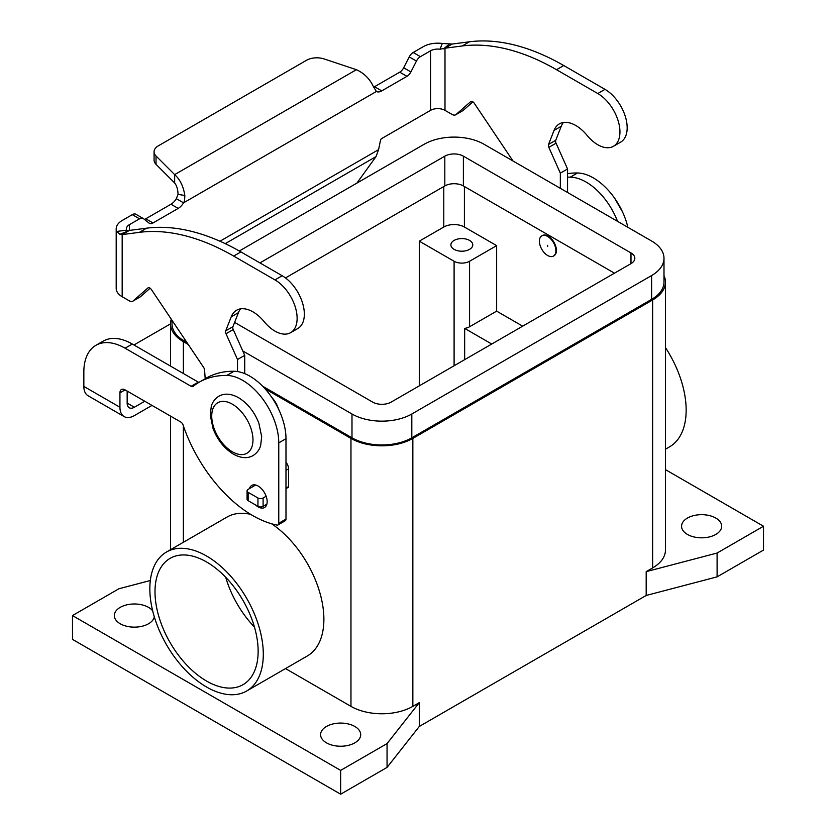 <?xml version="1.0" encoding="UTF-8"?>
<svg xmlns="http://www.w3.org/2000/svg" width="836" height="836" viewBox="0 0 836 836"><rect width="100%" height="100%" fill="white"/><g stroke="black" fill="none" stroke-linecap="round" stroke-linejoin="round"><path stroke-width="1.25" d="M255.534 504.944A12.759 7.367 -120 0 0 264.521 507.525A12.759 7.367 -120 0 0 267.165 501.684A12.759 7.367 -120 0 0 261.595 488.841A12.759 7.367 -120 0 0 251.761 485.413A12.759 7.367 -120 0 0 249.462 488.6M687.443 534.434A20.054 11.579 180 0 1 681.57 526.241A20.054 11.579 180 0 1 693.953 515.551A20.054 11.579 180 0 1 715.804 518.059A20.054 11.579 180 0 1 721.677 526.241A20.054 11.579 180 0 1 709.304 536.942A20.054 11.579 180 0 1 687.443 534.434M154.315 616.822A20.054 11.579 180 0 1 141.033 626.488A20.054 11.579 180 0 1 120.196 623.75A20.054 11.579 180 0 1 114.323 615.568A20.054 11.579 180 0 1 126.696 604.867A20.054 11.579 180 0 1 148.557 607.375A20.054 11.579 180 0 1 152.674 610.823M326.468 742.838A20.054 11.579 180 0 1 320.596 734.656A20.054 11.579 180 0 1 332.968 723.955A20.054 11.579 180 0 1 354.83 726.463A20.054 11.579 180 0 1 360.703 734.656A20.054 11.579 180 0 1 348.319 745.357A20.054 11.579 180 0 1 326.468 742.838M278.493 408.961A18.235 10.523 -120 0 0 271.909 397.549M547.643 236.431A11.673 6.74 -120 0 0 541.812 235.856A11.673 6.74 -120 0 0 540.025 245.209A11.673 6.74 -120 0 0 547.643 255.492A11.673 6.74 -120 0 0 553.474 256.067A11.673 6.74 -120 0 0 555.261 246.714A11.673 6.74 -120 0 0 547.643 236.431M553.725 255.91A11.673 6.74 -120 0 0 553.996 255.764A11.673 6.74 -120 0 0 555.783 246.421A11.673 6.74 -120 0 0 548.155 236.139A11.673 6.74 -120 0 0 542.324 235.553A11.673 6.74 -120 0 0 542.073 235.721M547.643 245.366L547.643 246.557L547.643 245.366M454.094 249.358A10.941 6.312 180 0 1 450.897 244.885A10.941 6.312 180 0 1 457.647 239.054A10.941 6.312 180 0 1 469.571 240.423A10.941 6.312 180 0 1 472.768 244.885A10.941 6.312 180 0 1 466.018 250.727A10.941 6.312 180 0 1 454.094 249.358M149.843 588.763A80.225 46.314 60 0 1 166.458 552.042A80.225 46.314 60 0 1 228.28 573.538A80.225 46.314 60 0 1 263.298 654.264A80.225 46.314 60 0 1 246.683 690.996A80.225 46.314 60 0 1 184.861 669.5A80.225 46.314 60 0 1 149.843 588.763M166.458 552.042L227.047 517.056A80.225 46.314 60 0 1 250.612 514.328M271.533 523.744A80.225 46.314 60 0 1 323.887 619.288A80.225 46.314 60 0 1 307.272 656.009L246.683 690.996M665.456 347.577A80.225 46.314 60 0 1 686.157 410.131A80.225 46.314 60 0 1 669.542 446.852L665.456 449.214M225.73 577.3A72.931 42.103 -120 0 0 254.447 627.031M206.565 681.058A72.931 42.103 60 0 1 158.924 616.801A72.931 42.103 60 0 1 170.105 558.354A72.931 42.103 60 0 1 206.565 561.97A72.931 42.103 60 0 1 254.217 626.237A72.931 42.103 60 0 1 243.036 684.674A72.931 42.103 60 0 1 206.565 681.058M464.659 359.668L464.659 328.402A10.941 6.312 0 0 0 469.571 326.761L496.647 311.138L522.678 326.165M491.746 344.035L464.659 328.402M496.647 245.638L469.571 261.26A10.941 6.312 180 0 1 454.094 261.26L419.285 241.165L443.78 227.026A14.588 8.423 180 0 1 464.408 227.026L496.647 245.638L496.647 311.138M419.285 385.866L419.285 241.165M242.764 350.932L351.987 413.998A42.302 24.422 0 0 0 411.814 413.998L651.61 275.556A42.302 24.422 0 0 0 663.993 258.282L663.993 282.108A42.302 24.422 180 0 1 651.61 299.372L411.814 437.813A42.302 24.422 180 0 1 351.987 437.813L262.619 386.222M663.993 258.282A42.302 24.422 0 0 0 651.61 241.019L484.013 144.252A42.302 24.422 0 0 0 424.186 144.252L239.305 250.999M614.47 273.173L463.384 185.937A13.125 7.576 0 0 0 444.815 185.937L285.484 277.928M259.944 262.901L444.815 156.165A13.125 7.576 180 0 1 463.384 156.165L630.981 252.932A13.125 7.576 180 0 1 634.827 258.282A13.125 7.576 180 0 1 630.981 263.643L391.185 402.085A13.125 7.576 180 0 1 372.616 402.085L234.602 322.403M186.919 342.509L184.39 341.057A42.302 24.422 180 0 1 172.007 323.783L172.007 320.272M663.993 275.64A43.754 25.268 180 0 1 665.456 282.108L665.456 550.067A43.754 25.268 180 0 1 652.634 567.926L646.186 571.646L717.1 553.045L763.508 526.241L665.456 469.633M665.456 282.108A43.754 25.268 180 0 1 652.634 299.967L412.848 438.409A43.754 25.268 180 0 1 350.963 438.409L265.075 388.824M763.508 526.241L763.508 550.067L717.1 576.861L646.186 595.462L419.285 726.463L419.285 702.648L412.848 706.368A43.754 25.268 180 0 1 350.963 706.368L285.504 668.581M188.225 344.453L183.366 341.652A43.754 25.268 180 0 1 170.544 323.783A43.754 25.268 180 0 1 171.275 319.195M419.285 702.648L387.058 743.591L340.649 770.384L72.492 615.568L118.9 588.763L150.323 580.518M717.1 576.861L717.1 553.045M646.186 595.462L646.186 571.646M419.285 726.463L387.058 767.406L387.058 743.591M387.058 767.406L340.649 794.2L340.649 770.384M340.649 794.2L72.492 639.383L72.492 615.568M95.921 345.31A58.342 33.68 60 0 1 125.087 348.204L132.307 344.035A58.342 33.68 60 0 0 103.141 341.14L95.921 345.31A58.342 33.68 60 0 0 83.84 372.02L83.84 386.41A20.419 11.788 120 0 0 88.062 395.752L124.167 416.6A20.419 11.788 -60 0 1 119.935 407.247L119.935 392.857L125.087 389.879A7.294 4.211 -120 0 0 121.45 389.524A7.294 4.211 -120 0 0 119.935 392.857M151.995 405.418L134.377 415.586A20.419 11.788 -60 0 1 124.167 416.6M127.156 391.07L127.156 403.077A10.21 5.894 120 0 0 129.267 407.759A10.21 5.894 120 0 0 134.377 407.247L144.774 401.249M132.307 344.035L198.32 382.146A3.647 2.1 -120 0 0 198.884 382.397M125.087 348.204L191.099 386.305A3.647 2.1 -120 0 0 192.917 386.493A3.647 2.1 -120 0 0 193.074 386.389A145.861 84.206 60 0 1 199.114 382.261L206.335 378.091A145.861 84.206 60 0 1 234.07 371.268A51.048 29.469 60 0 1 285.985 438.712L285.985 519.093A3.647 2.1 60 0 1 285.233 520.765L278.012 524.935A3.647 2.1 60 0 1 276.998 525.071A109.391 63.16 60 0 1 183.105 425.054A3.647 2.1 -120 0 0 180.785 422.034L125.087 389.879M199.114 382.261A145.861 84.206 60 0 1 226.849 375.437A51.048 29.469 60 0 1 278.764 442.881L278.764 523.263A3.647 2.1 60 0 1 278.012 524.935M170.544 323.845L137.156 343.115A58.342 33.68 0 0 0 134.073 345.049M567.55 177.169A145.861 84.206 60 0 1 570.298 177.148A51.048 29.469 60 0 1 617.522 221.341M567.55 173.648A145.861 84.206 60 0 1 577.509 172.979A51.048 29.469 60 0 1 627.846 227.298M129.392 224.675L129.392 230.422L146.624 228.176A255.252 147.366 60 0 1 240.914 251.918L282.171 275.734A31.36 18.11 60 0 1 292.903 285.128A31.36 18.11 60 0 1 297.846 328.496L290.635 332.665A31.36 18.11 -120 0 0 285.682 289.298A31.36 18.11 -120 0 0 274.95 279.903L233.693 256.077A255.252 147.366 -120 0 0 139.403 232.345L122.171 234.592L119.893 234.299L116.695 231.457A20.419 11.788 180 0 1 116.194 228.845A20.419 11.788 180 0 1 122.171 220.505L132.307 214.653A7.294 4.211 -60 0 1 135.954 214.288L143.175 218.457A7.294 4.211 120 0 0 139.528 218.823L129.392 224.675A10.21 5.894 0 0 0 126.403 228.845A10.21 5.894 0 0 0 126.654 230.151L128.075 230.987L129.392 230.422L122.171 234.592L122.171 296.728L129.214 300.793A7.294 4.211 -120 0 0 132.861 301.159A7.294 4.211 -120 0 0 133.258 300.866L147.826 288.023A3.647 2.1 60 0 1 148.024 287.877A3.647 2.1 60 0 1 151.441 289.622L203.597 367.37A3.647 2.1 60 0 1 204.569 370.003L205.207 378.75M613.446 146.29L620.667 142.12A31.36 18.11 -120 0 0 615.724 98.752A31.36 18.11 -120 0 0 604.992 89.358L563.736 65.532A255.252 147.366 -120 0 0 469.435 41.8L452.203 44.047L444.992 48.206L462.214 45.97A255.252 147.366 60 0 1 556.515 69.701L597.771 93.527A31.36 18.11 60 0 1 608.503 102.922A31.36 18.11 60 0 1 613.446 146.29A31.36 18.11 60 0 1 587.029 135.338A32.813 18.946 -120 0 0 559.388 123.874A32.813 18.946 -120 0 0 554.028 130.447L548.531 144.45A3.647 2.1 -120 0 0 548.834 147.355L560.329 173.136L560.329 188.319M513.001 160.993L474.263 103.246A3.647 2.1 -120 0 0 470.835 101.501A3.647 2.1 -120 0 0 470.637 101.647L456.08 114.49A7.294 4.211 60 0 1 455.683 114.783A7.294 4.211 60 0 1 452.036 114.417L444.992 110.352L444.992 48.206L440.029 49.219L442.286 43.472A20.419 11.788 180 0 0 423.329 46.638L413.183 52.49A7.294 4.211 120 0 0 409.232 56.9L403.673 67.768A7.294 4.211 -60 0 1 399.723 72.168L374.507 86.725A10.941 6.312 -60 0 1 373.671 87.163M144.367 219.377A7.294 4.211 120 0 0 145.778 218.792L170.983 204.235A10.941 6.312 120 0 0 176.333 198.665L178.037 194.37C177.911 189.5 176.783 185.696 174.651 182.959L156.029 164.337A14.588 8.423 180 0 1 154.075 160.125L154.075 151.786A14.588 8.423 0 0 0 156.029 155.998L174.651 174.619C180.043 179.426 183.439 186.376 184.829 195.478C184.735 199.731 184.317 202.176 183.554 202.834A10.941 6.312 -60 0 1 178.204 208.404L152.998 222.961A7.294 4.211 -60 0 1 149.351 223.316A7.294 4.211 -60 0 1 149.048 223.107L143.478 218.666A7.294 4.211 120 0 0 143.175 218.457M356.899 183.105L376.022 156.604L378.583 149.644L380.485 140.354A1.818 1.055 120 0 1 381.728 138.536L430.55 110.352A10.21 5.894 180 0 1 444.992 110.352M455.683 114.783L462.904 110.613A7.294 4.211 -120 0 0 463.301 110.321L472.915 101.835M567.55 192.489L567.55 168.966L556.055 143.186A3.647 2.1 60 0 1 555.752 140.281L561.249 126.278A32.813 18.946 60 0 1 563.401 122.484M374.507 86.725L381.728 90.894A10.941 6.312 120 0 1 376.378 91.5L373.41 86.599C369.763 78.835 364.088 73.202 356.408 69.691L324.138 58.938A14.588 8.423 180 0 0 306.53 60.276L158.349 145.83A14.588 8.423 0 0 0 154.075 151.786M442.286 43.472L452.203 44.047M440.029 49.219A10.21 5.894 0 0 0 430.55 50.808L420.404 56.66A7.294 4.211 -60 0 0 416.453 61.07L410.894 71.938A7.294 4.211 120 0 1 406.944 76.337L381.728 90.894M567.55 168.966L560.329 173.136M376.378 91.5L183.554 202.834L176.333 198.665M174.651 182.959L174.651 174.619L356.408 69.691M116.194 228.845L116.194 288.389A20.419 11.788 0 0 0 122.171 296.728M237.508 371.571L237.508 359.511L226.013 333.731A3.647 2.1 60 0 1 225.72 330.837L231.217 316.823A32.813 18.946 60 0 1 236.567 310.25A32.813 18.946 60 0 1 264.218 321.714A31.36 18.11 -120 0 0 290.635 332.665M240.58 308.86A32.813 18.946 -120 0 0 238.427 312.654L232.941 326.667A3.647 2.1 -120 0 0 233.234 329.562L244.729 355.342L244.729 373.64M285.985 462.203A7.294 4.211 60 0 1 288.566 468.85L288.566 486.646A1.463 0.846 60 0 1 288.263 487.315L285.985 488.621M150.093 288.221L140.479 296.707A7.294 4.211 60 0 1 140.082 296.989L132.861 301.159M237.508 359.511L244.729 355.342M255.67 485.016L248.146 489.363A3.647 2.1 0 0 0 247.08 490.847A3.647 2.1 0 0 0 248.146 492.341L257.948 497.995A3.647 2.1 0 0 0 263.1 497.995L266.13 496.25M266.862 504.16L263.1 506.334A3.647 2.1 180 0 1 257.948 506.334L248.146 500.68A3.647 2.1 180 0 1 247.08 499.186L247.08 490.847M232.356 451.806A29.176 16.845 -120 0 0 252.984 439.903A29.176 16.845 -120 0 0 232.356 404.175A29.176 16.845 -120 0 0 211.727 416.077A29.176 16.845 -120 0 0 232.356 451.806M469.571 261.26L469.571 326.761M454.094 261.26L454.094 365.76M464.408 186.532L464.408 227.026M443.78 186.532L443.78 227.026M411.814 413.998L411.814 437.813M351.987 413.998L351.987 437.813M651.61 275.556L651.61 299.372M630.981 252.932L630.981 263.643M463.384 156.165L463.384 185.937M444.815 156.165L444.815 185.937M184.39 338.747L184.39 341.057M652.634 567.926L652.634 299.967M412.848 706.368L412.848 438.409M350.963 706.368L350.963 438.409M183.366 542.282L183.366 425.817M183.366 373.504L183.366 341.652M83.84 386.41L119.935 407.247M127.156 403.077L134.377 407.247M278.764 523.263L285.985 519.093M191.099 386.305L198.32 382.146M226.849 375.437L234.07 371.268M278.764 442.881L285.985 438.712M577.509 172.979L570.298 177.148M274.95 279.903L282.171 275.734M443.634 48.833L449.496 44.005M430.55 110.352L430.55 50.808M413.183 52.49L420.404 56.66M409.232 56.9L416.453 61.07M403.673 67.768L410.894 71.938M399.723 72.168L406.944 76.337M604.992 89.358L597.771 93.527M561.249 126.278L554.028 130.447M555.752 140.281L548.531 144.45M556.055 143.186L548.834 147.355M463.301 110.321L456.08 114.49M469.435 41.8L462.214 45.97M563.736 65.532L556.515 69.701M219.962 241.228L378.583 149.644M376.022 156.604L225.25 243.652M178.037 194.37L184.829 195.478M156.029 164.337L156.029 155.998M128.253 230.914L119.893 234.299M126.654 230.151L116.695 231.457M139.403 232.345L146.624 228.176M231.217 316.823L238.427 312.654M225.72 330.837L232.941 326.667M226.013 333.731L233.234 329.562M285.985 470.344L288.566 468.85M285.985 488.13L288.566 486.646M133.258 300.866L140.479 296.707M233.693 256.077L240.914 251.918M248.146 492.341L248.146 500.68M257.948 497.995L257.948 506.334M263.1 497.995L263.1 506.334M132.307 214.653L139.528 218.823M145.778 218.792L152.998 222.961M170.983 204.235L178.204 208.404M218.823 396.222C224.508 393.077 231.07 393.557 238.511 397.664C247.634 403.297 254.416 411.814 258.867 423.204L261.678 436.611L260.654 445.494C260.362 446.434 259.275 451.471 253.099 455.589C247.425 458.734 240.852 458.253 233.411 454.147C224.299 448.514 217.517 440.008 213.065 428.617L210.254 415.199L211.278 406.327C211.571 405.376 212.657 400.339 218.823 396.222M622.506 211.863L614.596 198.174M553.996 255.764L553.474 256.067M170.544 549.68L170.544 416.129M170.544 366.105L170.544 323.783"/></g></svg>
